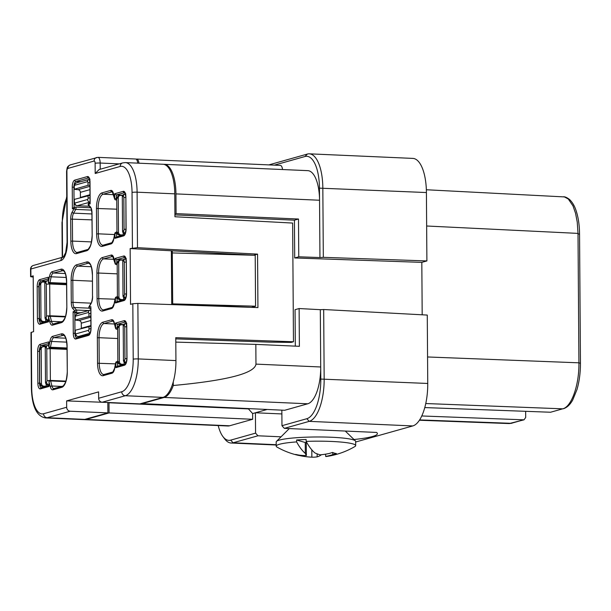 <?xml version="1.0" encoding="UTF-8"?>
<svg xmlns="http://www.w3.org/2000/svg" width="611" height="611" viewBox="0 0 611 611"><rect width="100%" height="100%" fill="white"/><g stroke="black" fill="none" stroke-linecap="round" stroke-linejoin="round"><path stroke-width="0.92" d="M580.244 363.209L578.915 362.819C579.304 384.869 571.537 406.911 562.708 408.828L550.58 412.242L424.767 407.575M163.626 164.321A33.33 13.129 92.5 0 1 164.214 164.313L307.822 170.652A33.33 13.129 92.5 0 1 319.545 200.24L319.95 257.544L323.318 257.338L322.829 187.967A38.455 15.153 -87.5 0 0 309.303 153.827A38.455 15.153 -87.5 0 0 307.341 154.064L268.848 164.894M164.214 164.313A33.33 13.129 92.5 0 1 175.945 193.893L319.545 200.24L319.461 188.142A35.896 14.137 -87.5 0 0 305.004 156.508L274.331 165.138M281.854 410.164L281.961 425.707L306.829 418.711A35.896 14.137 92.5 0 0 320.798 379.072L320.309 309.678L323.677 309.517L324.166 378.889A38.455 15.153 92.5 0 1 309.204 421.361L284.329 428.357L376.552 432.435A61.528 7.286 179.6 0 1 376.949 432.756A61.528 7.286 179.6 0 1 353.983 439.508M511.903 423.232L509.162 423.568L524.032 419.826L525.689 417.458L525.643 411.318M281.052 436.812L257.941 435.788L255.566 433.138L230.698 440.134A35.896 14.137 92.5 0 1 222.962 436.628A35.896 14.137 92.5 0 1 218.203 425.562M230.698 440.134L233.066 442.784A38.455 15.153 92.5 0 1 231.103 443.021A38.455 15.153 92.5 0 1 224.779 439.026L222.962 436.628M306.73 442.433L305.248 442.509L296.618 439.996L296.625 441.906A77.742 28.45 -93.1 0 0 305.324 453.415L305.248 442.509M305.324 453.415A77.376 8.867 -91.2 0 0 306.371 455.569A77.376 61.665 -81.4 0 1 299.222 455.134A77.742 71.762 106.2 0 1 295.648 454.416A75.336 27.571 86.9 0 0 298.199 455.317A77.91 77.91 0 0 1 277.027 447.107A39.738 4.705 -0.4 0 1 276.21 446.167A39.738 4.705 -0.4 0 1 296.625 441.906M321.455 454.706A77.742 28.45 -93.1 0 1 317.162 456.86A77.376 45.84 -95.4 0 1 311.854 457.173A77.376 76.322 135.1 0 1 303.01 456.234L303.01 455.493M298.199 455.317A75.336 27.571 86.9 0 0 299.436 455.523A77.742 71.762 -73.8 0 0 303.01 456.234M524.032 419.826L421.758 415.969M276.203 444.693L233.066 442.784L257.941 435.788M355.655 442.013L412.784 425.936A38.455 15.153 92.5 0 0 427.746 383.464L427.272 315.07L323.677 309.517M281.961 425.707L284.329 428.357M175.8 342.114L255.833 344.39L255.971 364.118L320.714 366.982A33.33 13.129 92.5 0 1 307.745 403.787L284.65 410.287L141.042 403.565M125.583 321.959A5.125 2.016 -87.5 0 0 125.377 321.989L117.259 324.273L115.563 323.097L115.601 327.893L117.281 327.802L117.259 324.273L123.659 324.556M83.684 419.589A33.33 13.129 92.5 0 0 84.272 419.642A33.33 13.129 92.5 0 0 85.975 419.444L229.576 425.783L252.671 419.283L252.633 413.555L255.421 412.776L255.566 433.138M229.576 425.783A33.33 13.129 92.5 0 1 227.872 425.989L84.272 419.642M509.162 423.568L419.406 420.238M90.161 203.051L90.016 182.215A6.408 2.528 -87.5 0 0 87.434 176.564A1.283 1.169 -105.7 0 0 88.618 177.893L88.87 177.9M276.21 446.167L276.18 441.967A39.738 4.705 -0.4 0 1 276.462 441.402A39.738 4.705 -0.4 0 1 310.778 437.056A39.738 4.705 -0.4 0 1 352.845 439.699A39.738 4.705 -0.4 0 1 355.365 440.852A39.738 4.705 -0.4 0 1 355.655 441.409L355.686 445.61A39.738 4.705 -0.4 0 1 354.876 446.557A77.91 77.91 0 0 1 326.243 456.509A77.376 8.867 88.8 0 1 325.663 456.425L325.648 454.141M99.142 169.537L95.194 173.493L120.168 166.459A3.849 3.506 -105.7 0 1 122.658 162.916L99.142 169.537M88.511 310.571L76.459 310.037L74.267 307.516A1.283 1.085 -40.9 0 0 72.846 308.631L75.031 311.159A1.283 1.085 139.1 0 1 76.459 310.037A1.283 0.504 92.5 0 1 76.703 311.404A1.283 0.504 92.5 0 1 76.222 312.488A1.283 1.169 -105.7 0 1 75.031 311.159L73.121 311.702L73.274 333.339A6.408 2.528 -87.5 0 0 75.856 338.99L88.542 335.416A6.408 2.528 -87.5 0 0 91.039 328.336L90.894 307.745M355.686 445.61A39.738 4.705 -0.4 0 0 352.875 443.892A39.738 4.705 -0.4 0 0 306.157 441.394L306.142 439.485A39.738 4.705 179.6 0 0 296.618 439.996M323.318 257.338L426.89 260.935L426.417 192.541A38.455 15.153 -87.5 0 0 412.883 158.402L309.303 153.827M306.157 441.394A77.742 28.45 86.9 0 0 314.856 452.904A77.376 45.84 84.6 0 0 320.179 454.828A77.376 76.322 -44.9 0 0 329.008 453.53A77.742 71.762 -73.8 0 0 332.575 452.43A75.336 27.571 86.9 0 0 336.363 453.53A77.742 71.762 106.2 0 1 332.796 454.63A77.376 61.665 98.6 0 1 325.663 456.425M115.762 362.636A1.283 0.451 11.8 0 0 115.838 362.85L114.631 368.632A1.283 0.451 -168.2 0 1 114.555 368.418L115.762 362.636A1.283 1.283 0 0 1 117.075 361.62A1.283 0.504 92.5 0 1 117.526 362.758L115.838 362.85L115.876 367.646L124.507 365.218A6.408 2.528 -87.5 0 0 126.996 358.138L126.217 362.567L125.324 364.034A1.283 1.169 74.3 0 0 124.507 365.218M137.872 303.415L132.824 303.72L133.206 359.192A3.849 0.458 179.6 0 1 138.262 358.924L137.872 303.415L257.934 307.585L257.559 254.123L253.748 255.192L130.151 248.57L137.49 247.684L137.101 192.182A33.33 13.129 -87.5 0 0 125.37 162.595L122.658 162.916M257.559 254.123L137.49 247.684M79.56 313.092L74.817 312.885L73.121 311.702M281.877 413.937L255.421 412.776L267.022 409.507M125.179 257.338L116.808 259.614L123.208 259.896M306.371 455.569L306.279 442.456M125.37 162.595L163.038 164.26A33.33 13.129 -87.5 0 1 174.769 193.84L174.929 216.752L292.638 223.061L293.471 341.763L291.187 342.404L269.634 342.137L175.777 338.876M49.071 385.633L49.04 381.646A1.283 0.718 -14.2 0 1 50.66 380.936L65.736 381.6M136.131 159.188L136.436 159.097A6.408 2.528 92.5 0 1 136.765 159.059L280.365 165.405A6.408 2.528 92.5 0 1 282.534 169.537M171.722 304.591L171.347 250.777M132.824 303.72L130.54 304.362L130.151 248.57M33.208 277.127L30.603 276.684L33.2 275.851L33.59 331.643L30.993 332.468L31.382 387.947A3.849 0.458 -0.4 0 1 31.696 387.764L31.306 332.285M426.356 189.754L564.419 196.918L568.314 199.026L572.981 205.869L575.539 213.224L577.242 222.106L578.014 233.394L426.646 226.001M249.196 408.721L248.478 408.919L252.633 413.555M125.324 364.034L117.19 366.325L115.876 367.646M48.322 278.28L48.246 282.091L48.315 277.234L39.684 279.662A6.408 2.528 -87.5 0 0 37.195 286.742L39.012 286.651M48.216 277.799L48.315 277.234M293.471 341.763L175.769 337.677L175.93 360.582A33.33 13.129 92.5 0 1 162.961 397.394L139.866 403.894L102.205 402.229L125.301 395.729L162.961 397.394M102.205 402.229A3.849 3.506 74.3 0 1 98.646 398.257L98.6 391.888L66.622 400.892L66.668 407.254A3.849 3.506 74.3 0 0 70.227 411.226L107.895 412.891L84.799 419.39A33.33 13.129 92.5 0 1 83.096 419.597L45.428 417.932A33.33 13.129 92.5 0 0 47.131 417.725L84.799 419.39M254.115 307.448L254.107 306.615M66.622 400.892L108.529 402.512M113.791 258.514A1.283 0.718 -14.2 0 1 113.86 258.148A7.691 3.032 -87.5 0 0 111.194 255.07A1.283 1.169 -105.7 0 0 112.378 256.399A6.408 2.528 -87.5 0 1 112.699 256.36L115.082 263.593A1.283 0.718 165.8 0 1 115.143 263.226L116.831 263.142L116.808 259.614L115.112 258.43L123.743 256.009A1.283 1.169 -105.7 0 0 124.927 257.33A5.125 2.016 -87.5 0 1 125.133 257.3M311.854 457.173L311.809 449.826M332.796 454.63L332.781 452.522M317.14 453.858L317.162 456.86M90.604 207.755L75.55 207.091A1.283 1.283 0 0 0 75.145 207.137L73.717 207.534L72.404 208.855L74.313 208.313A1.283 1.169 -105.7 0 1 75.481 207.098A1.283 0.504 92.5 0 1 75.55 207.091A1.283 0.504 92.5 0 1 75.985 207.977A1.283 0.504 92.5 0 1 75.756 209.397L91.589 210.1M117.266 296.984L116.625 296.961A1.283 0.504 92.5 0 1 117.075 298.099L115.387 298.183L115.426 302.98L124.056 300.551A6.408 2.528 -87.5 0 0 126.546 293.479L126.324 261.653A6.408 2.528 -87.5 0 0 123.743 256.009M126.324 261.775L126.439 293.54L125.767 297.908L124.873 299.375L116.739 301.666L115.426 302.98M48.62 320.974L48.59 316.987A1.283 0.718 -14.2 0 1 50.201 316.277L65.285 316.941M172.646 303.866L255.566 306.203L251.503 307.348L172.646 303.866L172.646 304.622M295.319 346.132L295.06 309.685L299.123 308.54L320.309 309.678M426.89 260.935L421.819 262.363L422.186 314.795M421.819 262.363L294.701 257.949L294.433 220.174L298.496 219.028L176.083 213.621L175.945 193.893M174.914 214.896L294.433 220.174M172.271 250.831L172.699 303.85M255.833 344.39L299.382 346.315L299.123 308.54M137.75 163.145A6.408 2.528 -87.5 0 0 135.589 159.013L97.92 157.348L70.387 164.871A3.849 3.506 -105.7 0 0 67.897 168.415A2.566 1.008 92.5 0 0 66.904 171.248L67.393 242.147A16.665 6.568 92.5 0 1 60.917 260.553A3.849 3.506 -105.7 0 1 63.315 257.032L33.353 265.464A3.849 3.506 74.3 0 0 30.863 269.008A3.849 0.458 179.6 0 0 30.55 269.191L30.603 276.684M319.95 257.544L298.764 256.803L298.496 219.028M174.906 213.957L176.083 213.621M136.765 159.059A6.408 2.528 92.5 0 1 138.934 163.198M107.819 402.71L107.895 412.891M90.443 206.923A1.283 1.085 139.1 0 0 90.649 207.809L88.465 205.281A1.283 1.283 0 0 1 89.084 203.211A1.283 1.169 74.3 0 0 88.251 204.395L90.443 206.923A7.691 3.032 92.5 0 1 92.009 213.102L92.009 213.224M122.758 195.237L116.357 194.955L114.662 193.771L114.692 198.567L113.409 193.488A7.691 3.032 -87.5 0 0 110.744 190.411L101.938 192.893A1.283 1.169 -105.7 0 0 103.129 194.214L112.332 191.755M85.975 419.444L109.071 412.944L252.671 419.283M109.713 402.557L108.995 402.764L109.071 412.944M141.049 403.947L164.138 397.448L307.745 403.787M255.971 364.118C254.734 373.344 227.17 380.47 173.272 385.503A33.33 13.129 92.5 0 1 164.138 397.448M173.272 385.503L173.249 381.844M125.874 197.116L125.988 228.881L125.316 233.249L124.423 234.716L116.289 237.007L114.975 238.321L123.598 235.892A6.408 2.528 -87.5 0 0 126.095 228.82L125.874 196.994A6.408 2.528 -87.5 0 0 123.292 191.342L114.662 193.771M116.816 232.325L116.174 232.295A1.283 0.504 92.5 0 1 116.625 233.433L114.937 233.524L114.975 238.321M67.011 347.987L50.423 347.254A1.283 0.504 92.5 0 1 49.919 348.018A1.283 1.283 0 0 1 48.697 346.75L48.765 341.893L40.135 344.321A6.408 2.528 -87.5 0 0 37.645 351.401L37.867 383.219A6.408 2.528 -87.5 0 0 40.448 388.871L49.079 386.442M48.773 342.939L48.765 341.893M126.76 323.295L124.873 323.677A2.566 2.337 -105.7 0 0 123.216 326.045L123.453 360.406L124.468 360.123A1.283 0.504 -87.5 0 0 124.965 358.71L124.743 326.885A1.283 0.504 -87.5 0 0 124.232 325.755A2.566 2.337 -105.7 0 1 126.271 323.318M123.315 364.599L120.749 364.484A2.566 2.337 -105.7 0 1 118.374 361.834A1.283 0.504 92.5 0 1 117.862 360.711L117.64 328.886A1.283 0.504 92.5 0 1 118.137 327.473L119.153 327.183A2.566 2.337 -105.7 0 1 121.49 324.747L123.491 324.831M126.011 363.064L125.828 363.056A2.566 2.337 -105.7 0 1 123.453 360.406M124.339 364.316L121.765 364.202A2.566 2.337 -105.7 0 1 119.389 361.552L119.153 327.183M124.514 294.051L124.293 262.226A1.283 0.504 -87.5 0 0 123.773 261.096A2.566 2.337 -105.7 0 1 125.438 258.736L124.423 259.018A2.566 2.337 -105.7 0 0 122.765 261.386L123.002 295.747L124.018 295.464A1.283 0.504 -87.5 0 0 124.514 294.051L126.439 293.853M122.864 299.94L120.298 299.825A2.566 2.337 -105.7 0 1 117.923 297.175A1.283 0.504 92.5 0 1 117.411 296.045L117.19 264.227A1.283 0.504 92.5 0 1 117.686 262.814L118.702 262.524A2.566 2.337 -105.7 0 1 121.039 260.08L123.04 260.171M125.561 298.405L125.377 298.397A2.566 2.337 -105.7 0 1 123.002 295.747M123.888 299.657L121.314 299.543A2.566 2.337 -105.7 0 1 118.939 296.893L118.702 262.524M124.064 229.385L123.842 197.567A1.283 0.504 -87.5 0 0 123.323 196.436A2.566 2.337 -105.7 0 1 124.988 194.069L123.972 194.359A2.566 2.337 -105.7 0 0 122.307 196.719L122.551 231.088L123.567 230.805A1.283 0.504 -87.5 0 0 124.064 229.385L125.988 229.194M122.414 235.281L119.848 235.166A2.566 2.337 -105.7 0 1 117.472 232.516A1.283 0.504 92.5 0 1 116.961 231.386L116.739 199.568A1.283 0.504 92.5 0 1 117.236 198.147L118.251 197.865L118.488 232.233A2.566 2.337 -105.7 0 0 120.863 234.884L123.43 234.991M118.251 197.865A2.566 2.337 -105.7 0 1 120.588 195.421L122.59 195.512M125.11 233.746L124.919 233.738A2.566 2.337 -105.7 0 1 122.551 231.088M87.472 181.658L74.779 185.232A1.283 0.504 -87.5 0 0 74.282 186.645L74.091 189.311L88.007 185.332L87.984 182.788A1.283 0.504 -87.5 0 0 87.472 181.658A2.566 2.337 -105.7 0 1 89.512 179.222M74.091 189.311L77.994 189.685A2.566 2.337 -105.7 0 1 80.362 192.335L80.4 197.422A2.566 2.337 -105.7 0 1 80.392 197.681M89.932 185.141L88.007 185.332M90.054 202.134L77.276 205.701A2.566 2.337 -105.7 0 1 74.901 203.051A1.283 0.504 92.5 0 1 74.389 201.92L74.366 199.369L74.175 202.042C74.175 204.143 75.145 205.372 77.078 205.724L89.313 206.258M74.366 199.369L90 195.321M90.917 326.175L75.283 330.223L75.298 332.766A1.283 0.504 -87.5 0 0 75.817 333.896A2.566 2.337 74.3 0 0 78.193 336.546L90.084 333.201M80.66 336.684L77.994 336.569C74.557 335.141 76.062 335.844 75.092 332.888L75.283 330.223M81.301 328.527A2.566 2.337 74.3 0 0 81.316 328.275L81.278 323.181A2.566 2.337 74.3 0 0 78.903 320.531L75.214 320.042L90.848 315.986M46.375 386.251L43.801 386.144A2.566 2.337 74.3 0 1 41.426 383.494L41.189 349.125L40.173 349.416A1.283 0.504 -87.5 0 0 39.677 350.829L39.463 350.951C39.203 349.507 39.99 348.201 41.831 347.048A2.566 2.337 74.3 0 0 40.173 349.416M46.505 382.066L45.489 382.349L45.252 347.98A2.566 2.337 74.3 0 1 46.91 345.62L47.925 345.337A2.566 2.337 74.3 0 0 46.26 347.697A1.283 0.504 92.5 0 1 46.78 348.828L47.001 380.645A1.283 0.504 92.5 0 1 46.505 382.066A2.566 2.337 74.3 0 0 48.872 384.716L48.964 384.716A3.849 1.512 92.5 0 1 48.872 384.716L47.864 384.999L48.964 385.052M45.489 382.349A2.566 2.337 74.3 0 0 47.864 384.999M45.527 346.773L43.526 346.681A2.566 2.337 74.3 0 0 41.189 349.125M45.917 321.592L43.35 321.485A2.566 2.337 74.3 0 1 40.975 318.835L40.738 284.466L39.723 284.749A1.283 0.504 -87.5 0 0 39.226 286.169L39.012 286.292C38.753 284.848 39.539 283.542 41.38 282.389A2.566 2.337 74.3 0 0 39.723 284.749M49.46 315.795L46.551 315.986A1.283 0.504 92.5 0 1 46.054 317.407L45.038 317.689A2.566 2.337 74.3 0 0 47.406 320.34L48.513 320.385M45.077 282.114L43.075 282.022A2.566 2.337 74.3 0 0 40.738 284.466M45.038 317.689L44.794 283.321A2.566 2.337 74.3 0 1 46.459 280.961L47.475 280.67A2.566 2.337 74.3 0 0 45.81 283.038A1.283 0.504 92.5 0 1 46.329 284.168L46.551 315.986M255.566 306.203L255.215 255.291L172.348 252.939M108.995 402.764L248.478 408.919M294.701 257.949L298.764 256.803M113.997 259.331L103.58 258.873A1.283 1.169 -105.7 0 1 102.388 257.552A14.099 5.552 92.5 0 0 96.905 273.125L98.592 273.033A12.816 5.048 92.5 0 1 103.58 258.873L112.783 256.414M117.045 273.85L98.592 273.033L98.768 298.489A12.816 5.048 -87.5 0 0 103.282 309.869L103.595 309.83A1.283 1.169 -105.7 0 0 102.763 311.007A14.099 5.552 -87.5 0 1 97.08 298.58L115.051 299.207M579.343 234.15L578.014 233.761L578.915 362.819L427.563 356.969M550.58 412.242L562.708 408.828L425.752 403.535M307.341 154.064L305.004 156.508M426.417 192.541L319.461 188.142M320.798 379.072L427.746 383.464M419.612 419.917L511.239 423.316L523.367 419.902M62.551 257.246L62.307 222.427A3.849 0.458 179.6 0 0 61.994 222.61L66.759 196.444M306.829 418.711L309.204 421.361L412.784 425.936M114.631 368.632A7.691 3.032 92.5 0 1 112.019 373.191A1.283 1.169 -105.7 0 1 112.844 372.007L114.555 368.418M126.775 326.434L126.775 326.312A6.408 2.528 -87.5 0 0 124.193 320.668L115.563 323.097M125.629 322.005L125.377 321.989A1.283 1.169 -105.7 0 1 124.193 320.668M112.019 373.191L103.213 375.666A1.283 1.169 -105.7 0 1 104.046 374.49L112.844 372.007M87.51 249.563A1.283 1.169 -105.7 0 0 86.678 250.747L76.528 253.603A1.283 1.169 -105.7 0 1 77.36 252.427L87.51 249.563C87.755 249.952 88.61 248.891 90.092 246.378C90.879 245.148 91.528 241.994 92.032 236.931L92.169 235.296M111.645 319.736L102.847 322.211A1.283 1.169 -105.7 0 0 104.03 323.532L112.829 321.058A1.283 1.169 -105.7 0 1 111.645 319.736A7.691 3.032 -87.5 0 1 114.31 322.807L115.601 327.893A1.283 0.718 165.8 0 0 115.532 328.26A1.283 1.283 0 0 0 116.716 329.222L117.434 329.253M114.31 322.807A1.283 0.718 -14.2 0 0 114.242 323.173L113.142 321.019A6.408 2.528 -87.5 0 0 112.829 321.058L113.241 321.073M115.51 363.866L97.539 363.24L97.355 337.784L99.043 337.692A12.816 5.048 92.5 0 1 104.03 323.532L114.448 323.998M104.046 374.49L103.733 374.528A12.816 5.048 -87.5 0 1 99.219 363.148L99.043 337.692L117.495 338.509M67.103 346.3L67.286 371.755L67.004 346.361C66.263 335.638 64.438 336.356 63.979 335.408L63.269 335.111A12.816 5.048 -87.5 0 0 62.612 335.195A1.283 1.169 74.3 0 1 61.428 333.866A14.099 5.552 -87.5 0 1 67.103 346.3L67.103 346.414M89.046 263.326L87.946 263.272A12.816 5.048 92.5 0 1 88.603 263.196L89.313 263.494C89.771 264.441 91.597 263.723 92.337 274.438L92.437 274.377A14.099 5.552 92.5 0 0 86.762 261.951A1.283 1.169 74.3 0 0 87.946 263.272L77.796 266.129A12.816 5.048 -87.5 0 0 72.808 280.289L71.12 280.38A14.099 5.552 -87.5 0 1 76.604 264.807L86.762 261.951M92.444 274.499L92.49 296.511L92.437 274.377M50.331 386.725A7.691 3.032 -87.5 0 0 52.997 389.803A1.283 1.169 74.3 0 1 53.829 388.619L53.829 388.619A6.408 2.528 -87.5 0 1 51.943 386.015A1.283 0.718 165.8 0 0 50.331 386.725L48.941 381.707A1.283 1.283 0 0 1 50.278 380.416A1.283 0.504 92.5 0 1 50.66 380.936L51.943 386.015L61.566 386.442M48.972 385.999L49.048 381.768M90.886 306.699L88.969 307.241A1.283 1.169 74.3 0 0 90.161 308.563L90.092 308.57A1.283 0.504 92.5 0 1 90 308.547M90.795 308.387L90.161 308.563A1.283 0.504 92.5 0 1 90.092 308.57A1.283 1.283 0 0 1 89.038 306.653A1.283 0.939 -150.2 0 0 88.969 307.241L91.115 303.491A7.691 3.032 -87.5 0 0 92.597 296.45M75.107 333.255L74.954 333.247A5.125 2.016 -87.5 0 0 76.719 337.799M97.539 363.24A14.099 5.552 -87.5 0 0 103.213 375.666M77.36 252.427L77.039 252.465A12.816 5.048 92.5 0 1 72.533 241.085L70.845 241.177A14.099 5.552 92.5 0 0 76.528 253.603M91.444 241.918L72.533 241.085L72.381 219.013A6.408 2.528 -87.5 0 1 73.61 213.147A1.283 0.939 -150.2 0 1 72.167 212.063L74.313 208.313A1.283 0.939 29.8 0 0 75.756 209.397L73.61 213.147L91.91 213.957M115.112 258.43L115.143 263.226L113.86 258.148M80.965 312.695L74.817 312.885L74.954 333.247L73.274 333.339M97.355 337.784A14.099 5.552 92.5 0 1 102.847 322.211M39.7 383.135L39.555 383.128A5.125 2.016 -87.5 0 0 41.319 387.68M39.471 351.317L39.555 383.128L37.867 383.219M48.964 385.526L41.281 387.687A1.283 1.169 74.3 0 0 40.448 388.871M39.249 318.476L38.875 286.651A5.125 2.016 -87.5 0 1 40.876 280.984A1.283 1.169 -105.7 0 1 39.684 279.662M53.829 388.619L62.628 386.144C62.872 386.534 63.727 385.472 65.209 382.952C65.996 381.722 66.645 378.576 67.149 373.504L67.286 371.87M114.601 234.548L98.318 233.83L98.142 208.374A12.816 5.048 92.5 0 1 103.129 194.214L113.547 194.672M116.594 209.183L96.454 208.466A14.099 5.552 92.5 0 1 101.938 192.893M80.675 181.673L75.932 181.459L88.618 177.893A5.125 2.016 -87.5 0 1 88.824 177.862M174.769 193.84L137.101 192.182A3.849 0.458 -0.4 0 0 132.045 192.45A29.481 11.617 -87.5 0 0 120.168 166.459M125.186 257.3L126.324 261.653M65.446 316.445L49.827 315.757A1.283 0.504 92.5 0 1 50.201 316.277L51.492 321.355L61.115 321.783M118.06 362.781L117.526 362.758L117.549 366.226M116.648 236.9L116.625 233.433L117.159 233.463M63.712 335.24L53.806 337.669L65.721 338.196M133.206 359.192A29.481 11.617 92.5 0 1 121.742 391.758A3.849 3.506 -105.7 0 0 125.301 395.729A33.33 13.129 92.5 0 0 138.262 358.924L175.93 360.582M66.668 407.254L43.572 413.754A3.849 3.506 -105.7 0 0 47.131 417.725L70.227 411.226M89.374 334.232L89.725 333.858C90.184 334.416 91.299 327.603 90.932 328.397L91.039 328.336M48.246 282.091A1.283 1.283 0 0 0 49.468 283.359A1.283 0.504 92.5 0 0 49.972 282.595L66.561 283.328M61.428 333.866L52.622 336.34A7.691 3.032 92.5 0 0 50.01 340.907L48.804 346.689A1.283 0.451 -168.2 0 0 50.423 347.254L51.637 341.465L66.691 342.137M75.611 207.098L90.611 207.763M76.604 264.807A1.283 1.169 74.3 0 0 77.796 266.129L91.215 266.724M117.549 327.809L117.281 327.802A1.283 0.504 92.5 0 1 116.716 329.222M72.167 212.063A7.691 3.032 -87.5 0 0 70.693 219.105L91.956 219.876M563.373 408.751L563.373 408.751C567.023 407.583 570.139 404.665 572.713 399.991L576.937 389.673C579.312 381.524 580.481 372.657 580.45 363.087L579.549 234.028C579.465 225.192 578.334 217.44 576.142 210.772C575.501 208.863 573.882 203.776 569.597 199.537C566.977 197.536 564.908 196.62 563.403 196.788M67.393 242.147A3.849 0.458 179.6 0 0 67.08 242.33L65.69 252.549L63.399 257.002M89.221 308.173L74.267 307.516A6.408 2.528 92.5 0 1 72.961 302.361L91.039 303.155M63.261 270.581L53.356 273.01L65.27 273.537M96.63 233.921L98.318 233.83A12.816 5.048 -87.5 0 0 102.831 245.21L103.144 245.164A1.283 1.169 -105.7 0 0 102.312 246.348A14.099 5.552 -87.5 0 1 96.63 233.921L96.454 208.466M66.904 171.248A3.849 0.458 179.6 0 0 66.584 171.431L67.08 242.33M75.856 338.99A1.283 1.169 74.3 0 1 76.681 337.807L89.366 334.24A1.283 1.169 74.3 0 0 88.542 335.416M66.767 197.788A29.481 11.617 -87.5 0 0 62.307 222.427M49.881 322.066A7.691 3.032 -87.5 0 0 52.546 325.144A1.283 1.169 74.3 0 1 53.378 323.96L53.371 323.96A6.408 2.528 -87.5 0 1 51.492 321.355A1.283 0.718 165.8 0 0 49.881 322.066L48.59 317.109M40.861 323.02A5.125 2.016 -87.5 0 1 39.096 318.468L37.416 318.56L37.195 286.742M66.652 281.633L66.836 307.096L66.553 281.694C65.812 270.978 63.987 271.696 63.529 270.749L62.811 270.452A12.816 5.048 -87.5 0 0 62.162 270.528A1.283 1.169 74.3 0 1 60.97 269.207A14.099 5.552 -87.5 0 1 66.652 281.633L66.652 281.755M37.416 318.56A6.408 2.528 -87.5 0 0 39.998 324.212L48.628 321.783M48.513 320.867L40.83 323.028A1.283 1.169 74.3 0 0 39.998 324.212M92.49 296.511C92.925 295.663 91.543 303.766 91.184 302.911A1.283 0.939 29.8 0 0 91.115 303.491M60.97 269.207L52.172 271.681A7.691 3.032 92.5 0 0 49.56 276.241L48.345 282.03A1.283 0.451 -168.2 0 0 49.972 282.595L51.179 276.806L66.24 277.47M49.56 276.241A1.283 0.451 11.8 0 0 51.179 276.806A6.408 2.528 92.5 0 1 53.356 273.01A1.283 1.169 74.3 0 1 52.172 271.681M46.352 345.864L41.327 345.643A5.125 2.016 -87.5 0 0 39.325 351.31L37.645 351.401M45.901 281.205L40.876 280.984L48.223 278.914M117.098 301.567L117.075 298.099L117.61 298.122M72.846 308.631A7.691 3.032 92.5 0 1 71.273 302.453L71.12 280.38M71.273 302.453L72.961 302.361L72.808 280.289L92.383 281.152M119.244 163.878L100.173 163.038A6.408 2.528 -87.5 0 0 97.92 157.348M100.219 169.232L100.173 163.038A3.849 0.458 179.6 0 0 95.125 163.305A2.566 1.008 -87.5 0 0 94.086 161.044A3.849 3.506 -105.7 0 1 96.576 157.501M62.628 386.144A1.283 1.169 74.3 0 0 61.795 387.328A14.099 5.552 92.5 0 0 67.286 371.755M115.311 297.977A1.283 0.451 11.8 0 0 115.387 298.183L114.181 303.973A1.283 0.451 -168.2 0 1 114.097 303.759L115.311 297.977A1.283 1.283 0 0 1 116.625 296.961M117.098 263.15L116.831 263.142A1.283 0.504 92.5 0 1 116.266 264.563L116.976 264.594M53.378 323.96L62.177 321.485C62.421 321.875 63.277 320.813 64.758 318.293C65.545 317.063 66.194 313.917 66.698 308.845L66.836 307.211M114.181 303.973A7.691 3.032 92.5 0 1 111.569 308.532L102.763 311.007M111.569 308.532A1.283 1.169 -105.7 0 1 112.393 307.348L103.595 309.83M74.076 187.134L73.939 187.126A5.125 2.016 -87.5 0 1 75.932 181.459A1.283 1.169 -105.7 0 1 74.741 180.138L87.434 176.564M126.775 326.312L126.996 358.138M50.01 340.907A1.283 0.451 11.8 0 0 51.637 341.465A6.408 2.528 92.5 0 1 53.806 337.669A1.283 1.169 74.3 0 1 52.622 336.34M74.741 180.138A6.408 2.528 -87.5 0 0 72.251 187.218L72.404 208.855M74.076 207.435L73.939 187.126L72.251 187.218M132.434 247.929L132.045 192.45M94.086 161.044L67.897 168.415M70.693 219.105L70.845 241.177M88.465 205.281A1.283 1.085 -40.9 0 1 88.251 204.395L90.168 203.853M124.873 299.375L124.881 299.375A1.283 1.169 74.3 0 0 124.056 300.551M112.256 191.701L114.631 198.934A1.283 0.718 165.8 0 1 114.692 198.567L116.648 198.491M124.682 192.641A5.125 2.016 -87.5 0 0 124.476 192.671L116.357 194.955L116.38 198.476A1.283 0.504 92.5 0 1 115.815 199.904L116.525 199.934M86.678 250.747A14.099 5.552 -87.5 0 0 92.169 235.174L91.91 213.163C91.375 209.038 90.963 207.251 90.649 207.809M98.646 398.257L121.742 391.758M60.917 260.553L30.863 269.008L30.917 276.493M116.174 232.295A1.283 1.283 0 0 0 114.86 233.318A1.283 0.451 11.8 0 0 114.937 233.524L113.722 239.313A7.691 3.032 92.5 0 1 111.118 243.873L102.312 246.348M92.009 213.102L92.169 235.174M97.08 298.58L96.905 273.125M111.194 255.07L102.388 257.552M66.836 307.096A14.099 5.552 92.5 0 1 61.344 322.661L52.546 325.144M52.997 389.803L61.795 387.328M95.125 163.305L95.194 173.493M43.572 413.754A29.481 11.617 92.5 0 1 31.696 387.764M124.736 192.641L125.874 196.994M124.728 192.679L124.476 192.671A1.283 1.169 -105.7 0 1 123.292 191.342M112.248 191.701A6.408 2.528 -87.5 0 0 111.928 191.739A1.283 1.169 -105.7 0 1 110.744 190.411M111.118 243.873A1.283 1.169 -105.7 0 1 111.943 242.689L103.144 245.164M124.423 234.716L124.43 234.716A1.283 1.169 74.3 0 0 123.598 235.892M113.722 239.313A1.283 0.451 -168.2 0 1 113.646 239.1L114.86 233.318M62.177 321.485A1.283 1.169 74.3 0 0 61.344 322.661M48.674 343.581L41.327 345.643A1.283 1.169 -105.7 0 1 40.135 344.321M123.216 326.045L124.232 325.755M124.965 358.71L126.889 358.512M126.187 362.644A2.566 2.337 -105.7 0 1 124.468 360.123M124.743 326.885L126.676 326.694M124.102 362.178L124.117 364.309M118.137 327.473A2.566 2.337 -105.7 0 1 119.794 325.105L120.81 324.823M117.862 360.711L117.64 328.886M121.765 364.202L120.749 364.484A3.849 1.512 92.5 0 1 120.55 364.507L123.216 364.63M118.374 361.834L119.389 361.552M125.736 297.985A2.566 2.337 -105.7 0 1 124.018 295.464M122.765 261.386L123.773 261.096M126.309 258.629L125.438 258.736A2.566 2.337 -105.7 0 1 125.82 258.659M124.293 262.226L126.225 262.035M123.651 297.519L123.666 299.642M117.686 262.814A2.566 2.337 -105.7 0 1 119.344 260.446L120.359 260.164M117.411 296.045L117.19 264.227M121.314 299.543L120.298 299.825A3.849 1.512 92.5 0 1 120.1 299.848L122.765 299.97M117.923 297.175L118.939 296.893M125.286 233.326A2.566 2.337 -105.7 0 1 123.567 230.805M123.842 197.567L125.767 197.376M122.307 196.719L123.323 196.436M120.863 234.884L119.848 235.166A3.849 1.512 92.5 0 1 119.649 235.189L122.315 235.311M125.858 193.97L124.988 194.069A2.566 2.337 -105.7 0 1 125.37 194M117.236 198.147A2.566 2.337 -105.7 0 1 118.893 195.787C117.052 196.941 116.266 198.247 116.525 199.69M116.961 231.386L116.739 199.568M117.472 232.516L118.488 232.233M123.201 232.86L123.216 234.983M89.916 182.597L87.984 182.788M74.298 189.189L74.282 186.645M77.078 205.724A3.849 1.512 92.5 0 0 77.276 205.701L89.282 206.228M74.779 185.232A2.566 2.337 -105.7 0 1 76.436 182.865C74.603 184.018 73.809 185.324 74.068 186.767M77.994 189.685L89.939 186.324M80.362 192.335L89.962 189.631M80.4 197.422L90 194.726M90.046 202.096A3.849 1.512 92.5 0 1 89.962 202.126A2.566 2.337 -105.7 0 1 87.594 199.476L74.901 203.051M90.023 197.872L88.091 198.063A1.283 0.504 92.5 0 1 87.594 199.476M88.091 198.063L88.076 195.52M77.994 336.569A3.849 1.512 -87.5 0 0 78.193 336.546L80.759 336.661M75.817 333.896L88.511 330.322A1.283 0.504 -87.5 0 0 89.007 328.909L90.932 328.718M88.985 326.366L89.007 328.909M75 320.164L74.985 317.613C74.725 316.17 75.512 314.871 77.353 313.71L90.046 310.144A2.566 2.337 74.3 0 1 90.718 310.067A3.849 1.512 92.5 0 1 90.802 310.044M88.511 330.322A2.566 2.337 74.3 0 0 90.229 332.85M90.909 325.571L81.316 328.275M90.879 320.477L81.278 323.181M90.856 317.17L78.903 320.531M90.917 310.044L90.046 310.144A2.566 2.337 74.3 0 0 88.381 312.504A1.283 0.504 92.5 0 1 88.901 313.634L90.825 313.443M88.901 313.634L88.916 316.185M77.353 313.71A2.566 2.337 74.3 0 0 75.695 316.078L88.381 312.504M74.985 317.613L75.191 317.491A1.283 0.504 92.5 0 1 75.695 316.078M75.191 317.491L75.214 320.042M39.677 350.829L39.684 382.769C39.684 384.869 40.654 386.099 42.587 386.45A3.849 1.512 -87.5 0 0 42.785 386.427A2.566 2.337 74.3 0 1 40.41 383.777A1.283 0.504 -87.5 0 1 39.898 382.646M41.426 383.494L40.41 383.777M48.796 345.23L47.925 345.337A2.566 2.337 74.3 0 1 48.597 345.253A3.849 1.512 92.5 0 1 48.681 345.238M50.125 348.033A3.849 1.512 92.5 0 1 50.148 348.644L46.78 348.828M67.019 349.393L50.148 348.644L50.369 380.424M49.919 380.454L47.001 380.645M46.26 347.697L45.252 347.98M46.153 386.244L46.138 384.12M43.801 386.144L42.785 386.427L45.351 386.542M66.568 284.734L49.697 283.985L49.919 315.757M39.226 286.169L39.448 317.987A1.283 0.504 -87.5 0 0 39.959 319.118A2.566 2.337 74.3 0 0 42.335 321.768L44.901 321.882M40.975 318.835L39.959 319.118M44.802 321.905L42.136 321.791A3.849 1.512 -87.5 0 0 42.335 321.768L43.35 321.485M46.054 317.407A2.566 2.337 74.3 0 0 48.422 320.057L47.406 320.34M39.448 317.987L39.234 318.11C39.234 320.21 40.204 321.439 42.136 321.791M45.703 321.585L45.688 319.461M49.674 283.367A3.849 1.512 92.5 0 1 49.697 283.985L46.329 284.168M48.231 280.579A3.849 1.512 92.5 0 0 48.147 280.594A2.566 2.337 74.3 0 0 47.475 280.67L48.345 280.571M45.81 283.038L44.794 283.321M231.103 443.021L276.203 445.014M62.238 257.33L61.994 222.61M125.637 321.959L126.668 326.373L126.889 358.199M33.353 265.464A3.849 3.849 0 0 0 30.55 269.191M90.061 203.41L89.909 182.277L88.885 177.862M345.291 431.053L355.365 440.852M49.919 348.018L67.019 348.774M114.242 323.173L115.532 328.26M90.932 328.397L90.787 307.264M49.468 283.359L66.568 284.115M49.827 315.757A1.283 1.283 0 0 0 48.49 317.048L48.521 321.34M91.184 302.911L89.038 306.653M66.584 171.431L67.08 168.277C67.363 166.811 68.463 165.68 70.387 164.871M115.082 263.593A1.283 1.283 0 0 0 116.266 264.563M50.278 380.416L65.896 381.104M117.075 361.62L117.717 361.643M114.631 198.934A1.283 1.283 0 0 0 115.815 199.904M111.943 242.689L113.646 239.1M31.382 387.947C31.917 406.277 36.607 416.274 45.428 417.932M112.393 307.348L114.097 303.759M89.084 203.211L90.054 202.936M48.697 346.75L48.666 342.458M117.427 329.008C117.167 327.565 117.954 326.266 119.794 325.105M117.648 360.826C117.648 362.934 118.618 364.156 120.55 364.507M116.976 264.349C116.716 262.906 117.503 261.6 119.344 260.446M117.197 296.167C117.197 298.275 118.167 299.497 120.1 299.848M116.747 231.508C116.747 233.608 117.717 234.838 119.649 235.189M119.909 195.497L118.893 195.787M90 179.191L76.436 182.865M39.463 350.951L39.684 382.769M41.831 347.048L42.846 346.765M45.252 386.572L42.587 386.45M41.38 282.389L42.396 282.099M39.012 286.292L39.234 318.11M289.286 428.578L276.462 441.402"/></g></svg>

